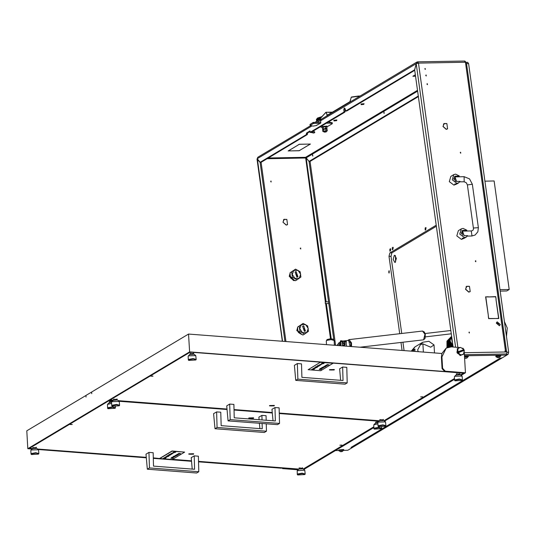 <?xml version="1.0" encoding="UTF-8"?>
<svg xmlns="http://www.w3.org/2000/svg" width="536" height="536" viewBox="0 0 536 536"><rect width="100%" height="100%" fill="white"/><g stroke="black" fill="none" stroke-linecap="round" stroke-linejoin="round"><path stroke-width="0.8" d="M469.429 333.003L469.295 332.025L469.429 333.003M468.92 332.333L469.308 332.983M427.453 84.628L427.319 83.656L427.453 84.628M427.333 84.614L426.944 83.964M425.343 69.439L425.209 68.461L425.343 69.439M425.222 69.425L424.834 68.776M426.247 75.951L426.113 74.973L426.247 75.951M426.127 75.938L425.738 75.281M287.457 224.685L286.164 225.08L282.928 222.145L286.137 224.912L287.283 224.792M287.195 224.644L286.445 225.06M443.091 126.369L446.153 129.149L447.379 128.975L446.173 129.31L442.95 126.456M447.212 128.875L446.455 129.29M465.677 289.145L468.739 291.919L469.965 291.745L468.759 292.087L465.536 289.226M469.797 291.651L469.04 292.066M300.234 248.275L300.622 248.925M300.743 248.939L300.609 247.96L300.743 248.939M460.243 152.505L460.638 153.155M460.618 152.197L460.752 153.169L460.618 152.197M475.305 261.019L475.693 261.675M475.68 260.71L475.814 261.689L475.68 260.71M270.653 181.295L271.042 181.952M271.028 180.987L271.162 181.965L271.028 180.987M453.141 347.027L414.683 69.868L416.224 63.65L418.455 63.087L417.685 61.841L416.827 62.096L414.623 69.794L345.713 111.039L345.164 109.016L344.28 107.93L343.804 109.826L344.032 111.454L345.03 111.441L344.862 112.131L343.857 112.145L344.032 111.454M344.963 108.319L345.03 111.441M313.888 132.948L314.813 132.198L314.304 131.554L312.702 131.374M284.194 219.432L286.653 219.438L284.107 219.284L283.055 221.978L284.194 219.432L283.39 219.948M287.577 224.597L286.854 219.371L287.577 224.597M443.882 123.682L444.545 123.494M443.399 124.184L444.203 123.662L446.562 123.622M466.467 286.452L467.137 286.271M465.985 286.954L466.789 286.438L469.154 286.392M496.021 299.577L498.795 318.485L496.222 318.525L498.621 318.324L496.021 299.577M488.189 296.75L485.79 296.951L488.39 315.697L485.616 296.797L487.907 296.917M488.363 296.911L495.76 296.616L496.148 299.41L495.633 296.783L488.363 296.911M488.263 315.865L488.778 318.491L496.075 318.531L488.651 318.659L488.263 315.865M446.863 123.608L447.587 128.834L446.863 123.608M469.308 286.298L466.702 286.291L465.65 288.984L466.789 286.438M469.449 286.378L470.179 291.604L469.449 286.378M446.723 123.528L444.116 123.521L443.064 126.215L444.203 123.662M464.451 352.722L507.123 351.978L506.547 351.442L505.053 351.469L504.972 350.926L506.406 351.127L506.038 351.455M306.438 133.96L307.436 133.94L307.262 134.63L261.132 162.241L260.134 162.261L306.264 134.65L306.572 132.995L310.029 130.925L310.217 132.285L343.857 112.145M314.471 132.747L311.215 132.265L344.862 112.131M307.436 133.94L306.398 133.685M416.827 62.096L321.285 119.273L320.649 120.747L320.702 123.066L316.166 125.525M345.713 111.039L346.712 111.019L414.743 70.303M306.572 132.995L307.57 132.982L309.915 131.575M307.57 132.982L307.396 133.672M260.134 162.261L257.233 158.703L257.843 157.249L310.686 125.618M417.899 63.154L417.202 63.302M506.547 354.088L507.123 351.978M283.866 219.452L284.536 219.264M464.457 61.084L465.422 62.27L505.475 350.919M325.372 301.902L305.58 157.343L268.228 157.993M315.108 122.302L320.106 119.314L321.5 119.146M290.867 150.877L299.235 150.73L300.508 149.973L299.162 150.69L290.867 150.877M415.561 76.186L413.095 76.233L414.14 75.516L412.867 76.279L415.568 76.233M415.373 74.866L414.214 75.476L415.367 74.785M307.597 144.144L299.302 144.244L298.036 145.008L299.383 144.285L307.597 144.104M310.177 144.097L300.435 149.933L310.398 144.05L307.825 144.097L310.17 144.057M290.72 150.884L288.368 150.877L298.11 145.048L288.14 150.924L290.713 150.837M317.131 122.268L320.253 120.399L320.106 119.314M320.649 120.278L320.253 120.399M334.565 345.258L334.297 343.348M333.781 339.636L309.071 161.524L310.069 161.51L335.576 345.331M306.297 157.973L309.071 161.524M267.042 158.703L306.17 157.973L326.136 301.875M418.388 96.574L310.096 161.39L309.098 161.403L418.315 96.038M309.098 161.403L305.58 157.343L417.524 90.343M465 61.191L466.052 62.357M506.406 351.127L466.36 62.565L465.422 62.27L418.455 63.087L457.905 347.388M417.484 61.901L417.765 62.987M284.951 341.445L260.101 162.381L261.099 162.361L285.963 341.519M282.311 341.244L257.025 159.025L260.101 162.381M282.512 341.258L257.327 158.824M320.649 120.747L416.365 63.576M310.217 132.285L313.661 133.029M310.043 132.493L310.049 131.092M361.184 104.661L360.983 103.991L364.051 103.743L363.696 104.413L361.184 104.661L363.83 104.292M334.015 120.915L333.821 120.245L336.889 119.997L336.534 120.667L334.015 120.915L336.668 120.546M363.2 104.419L361.72 104.54L363.2 104.419M334.638 120.701L336.119 120.58L334.638 120.701M358.685 96.895L358.175 97.197M350.189 101.21L351.18 97.318L357.874 96.312L358.169 96.936M327.355 115.18L326.25 112.6L327.221 115.401L349.861 101.853L350.175 101.25M358.135 96.065L360.118 96.031L358.135 96.065L358.55 96.969M318.96 119.997L325.721 112.533M358.095 96.065L351.489 97.016L357.874 96.312M351.294 97.257L349.861 101.853M327.637 115.012L326.9 115.186M331.864 112.48L326.129 112.232L325.721 112.56L326.109 112.728M496.745 323.007L500.175 324.401L496.745 323.007M500.296 324.575L499.492 325.707L496.376 322.98L497.18 321.848L500.296 324.575M497.12 321.881L496.249 323.054L499.431 325.741M461.972 230.842L463.399 230.788L461.911 231.137L462.803 235.338M463.131 228.376L461.315 228.885L459.781 234.111L464.411 237.602L466.226 237.086L467.58 235.639L464.149 235.699L462.327 230.574L466.829 230.212L463.131 228.376M461.315 228.885L458.354 230.661L456.819 235.88L461.449 239.371L464.23 238.286M462.193 238.379L464.37 238.051M465.395 231.076L466.829 230.212M463.794 237.971L462.186 238.42L463.794 237.971M454.448 176.579L455.868 176.525L454.381 176.88L455.278 181.074M455.6 174.12L453.784 174.629L452.25 179.848L456.88 183.339L458.695 182.83L460.055 181.382L456.618 181.443L454.796 176.317L459.298 175.955L455.6 174.12M453.784 174.629L450.823 176.404L449.289 181.624L453.918 185.114L456.699 184.022M454.662 184.116L456.846 183.794M457.865 176.813L459.298 175.955M456.263 183.714L454.655 184.163L456.263 183.714M455.761 181.302L456.451 181.443M296.421 272.033L297.024 276.368L296.421 272.033M296.85 277.058L295.035 271.933L296.1 271.638L297.922 276.764L296.85 277.058M303.952 326.29L304.555 330.632L303.952 326.29M304.381 331.322L302.559 326.196L303.631 325.895L305.446 331.02L304.381 331.322M294.787 280.475L294.117 280.596L294.519 280.355M290.097 273.849L289.882 275.973L294.231 280.234L293.614 280.609L289.266 276.341L290.077 273.172M302.311 334.732L296.797 330.598L297.601 327.429M301.788 334.498L297.413 330.23L297.627 328.112M301.326 324.649L299.758 328.682L302.438 332.635L306.679 332.561L308.254 328.535L305.574 324.575L301.326 324.649L303.075 323.396L307.697 325.982L308.435 331.308L304.555 334.042L299.939 331.456L299.202 326.129L301.326 324.649M303.075 323.396L297.601 327.087L297.781 329.861L298.338 332.414L300.462 333.821L302.954 335L304.555 334.042M298.338 332.414L299.939 331.456M297.601 327.087L299.202 326.129M293.795 270.392L292.227 274.425L294.907 278.378L299.155 278.305L300.723 274.278L298.043 270.318L293.795 270.392L295.55 269.132L300.167 271.725L300.904 277.052L297.024 279.785L292.408 277.199L291.671 271.873L293.795 270.392M295.55 269.132L290.07 272.831L290.251 275.605L290.807 278.157L292.931 279.564L295.423 280.743L297.024 279.785M290.807 278.157L292.408 277.199M290.07 272.831L291.671 271.873M324.401 132.057L326.096 131.97L324.401 132.057M324.334 132.117L326.183 131.823M326.799 126.945L332.32 123.662L329.995 123.133L326.37 123.193M328.246 122.074L332.166 122.576L332.32 123.662M316.615 125.518L313.064 126.081L310.136 125.471L313.259 123.568L313.104 122.483L320.85 122.201M310.056 124.439L313.104 122.483M313.855 122.329L314.002 123.414L320.314 123.3M320.34 126.804L322.297 127.568M314.002 123.414L313.259 123.568M322.283 127.454L322.25 126.931L326.786 126.831M321.989 127.24L322.19 126.496L326.947 126.107L327.007 126.543M326.598 128.754L322.987 129.256M327 128.399L326.659 128.774L326.437 128.446L327 128.399L326.772 126.731L326.277 126.469M322.505 129.062L322.994 128.948L322.505 129.062L322.277 127.387L322.685 126.965M326.357 128.426L324.722 128.452L326.437 128.446M322.779 126.905L324.3 126.469L322.719 126.938M324.3 126.469L326.163 126.436M326.082 126.422L324.448 126.449M325.52 126.463L325.754 128.131M323.268 126.791L323.503 128.459M324.072 131.997L324.099 131.246L326.102 131.213M326.263 131.441L326.913 131.159L326.766 130.777L327.322 130.73L326.913 131.159M326.685 130.757L325.05 130.791L326.766 130.777M323.342 131.655L322.826 131.394L323.322 131.28L324.039 131.749M327.322 130.73L327.127 129.337L326.638 129.076M325.881 129.069L324.809 129.055L326.444 129.022L325.881 129.069L326.076 130.462M323.63 129.397L324.662 129.076L323.63 129.397L323.824 130.797M323.047 129.565L322.632 129.993L322.826 131.394M316.508 119.3L317.506 118.041L321.587 116.727M317.01 118.637L318.619 118.697M316.743 120.814L317.667 120.493M317.466 120.868L317.024 121.009M317.145 119.019L318.223 119.046M317.198 119.394L317.875 119.394M317.272 120.828L317.62 120.546M317.252 120.144L317.975 120.144M318.659 120.178L318.954 119.903M319.054 119.608L318.397 119.803L318.732 119.515M317.614 119.742L318.33 119.796M319.543 118.831L319.972 118.49M319.402 119.126L319.657 118.838M318.297 119.046L319.155 119.113M318.699 118.704L319.49 118.449L318.692 118.737L319.677 118.818M320.026 118.436L320.287 118.148M319.114 119.481L319.349 119.186M317.935 119.394L318.799 119.454M320.448 117.424L320.917 117.451M320.736 117.659L320.099 117.699L320.903 117.471M320.588 117.806L320.3 118.128M319.603 118.027L320.066 118.067M316.555 120.674L316.622 121.283M316.367 119.448L316.468 120.151M316.709 120.379L316.736 120.754L316.99 120.118L316.682 120.379M316.83 120.037L317.205 119.769L316.99 120.118M316.675 119.334L317.191 119.334M316.783 119.662L317.292 119.716M317.185 118.965L317.714 118.691L317.138 118.959M317.781 118.262L319.992 118.469M318.592 117.947L319.389 117.699L318.592 117.98L319.523 118.081M319.469 117.706L320.012 117.692M320.099 117.699L320.495 117.799M316.863 120.466L317.346 120.466M318.397 119.803L318.779 119.83M317.922 120.198L318.384 120.171M188.819 453.871L193.449 454.227L193.603 453.717L188.819 453.871M248.825 417.959L253.454 418.315L253.608 417.805L248.825 417.959M32.917 447.982L32.823 447.48L36.287 447.788M375.756 422.616L375.662 422.113L378.523 421.758M109.471 402.168L109.371 401.665L112.238 401.303M299.209 468.43L299.108 467.928L302.579 468.236M70.089 424.492L72.219 424.505L70.089 424.492M339.904 445.215L342.035 445.228L339.904 445.215M303.309 468.993L373.746 426.837M379.053 421.209L279.276 413.544M272.301 413.008L234.031 410.073M227.05 409.531L119.012 401.236M112.768 400.754L108.841 400.787L29.822 448.083L32.468 448.619M37.6 449.014L146.261 457.355M153.269 457.898L159.708 458.555L172.056 451.165L184.665 452.129L172.317 459.52L159.708 458.555M172.559 459.379L191.513 460.833M198.514 461.369L298.753 469.067L303.081 468.806L304.79 470.213L297.232 470.648L297.299 474.461L297.701 473.965L302.09 473.167L305.165 474.005L304.863 474.44M269.568 405.544L274.197 405.899L274.345 405.39L269.568 405.544M329.573 369.632L334.203 369.987L334.35 369.478L329.573 369.632M113.666 399.655L113.572 399.153L117.036 399.461M456.505 374.289L456.404 373.786L459.875 374.095M190.22 353.84L190.119 353.338L193.583 353.646M379.957 420.103L379.857 419.601L383.32 419.909M150.837 376.165L152.968 376.178L150.837 376.165M420.653 396.888L422.783 396.901L420.653 396.888M384.057 420.666L454.495 378.51M460.605 374.852L462.937 373.458L462.421 373.083L191.091 352.246L189.59 352.46L110.57 399.755L113.21 400.292M118.342 400.687L227.003 409.028M234.018 409.571L272.261 412.506M279.263 413.042L379.501 420.74M462.916 373.063L462.937 373.458M460.19 347.562L451.386 346.886L446.233 348.065L441.925 356.936L442.582 368.306L445.262 371.207L444.766 371.502L189.577 351.904L27.832 448.706L32.073 449.027M38.19 449.496L146.301 457.804M153.283 458.34L191.553 461.275M198.528 461.811L281.3 468.169M27.832 448.706L26.8 430.844L85.995 395.447M85.941 395.447L86.035 397.069L85.988 395.414L91.569 392.077L91.716 393.672L91.623 392.044L188.545 334.042L441.852 353.492L441.43 357.237L442.086 368.601L442.582 368.306M189.577 351.904L188.545 334.042M444.766 371.502L442.086 368.601M461.168 375.307L465.436 372.755L464.303 353.211M303.872 469.449L373.793 427.601M384.613 421.122L454.541 379.274M460.927 375.113L464.189 373.157L189.831 352.085L28.582 448.592L32.22 448.873M303.631 469.255L373.773 427.272M384.379 420.928L454.521 378.945M37.962 449.315L146.281 457.63M153.276 458.173L191.533 461.107M198.528 461.643L298.505 469.322M445.262 371.207L465.436 372.755M298.056 469.791L282.532 468.598M464.143 350.443L463.935 349.599M463.747 349.217L462.776 348.139M446.233 348.065L441.852 353.492M109.786 399.997L110.088 400.325L109.538 400.144M379.253 420.995L279.269 413.316M272.281 412.78L234.024 409.846M227.03 409.31L118.711 400.988M112.969 400.546L110.088 400.325M379.106 421.155L279.276 413.484M272.295 412.948L234.031 410.013M227.05 409.477L118.938 401.169M112.815 400.7L109.84 400.472M32.408 448.726L36.796 448.351L38.505 449.758L31.215 449.992L30.813 450.495L31.014 454.012L31.416 453.51L35.805 452.712L38.873 453.557L38.579 453.985M31.684 453.804L31.47 454.528L38.485 454.119L36.247 453.074L31.684 453.804M31.363 454.407L31.014 454.012M38.873 453.557L38.505 449.758M194.226 455.861L198.387 456.176L198.776 471.734L149.45 467.948L148.968 452.384L153.129 452.706L153.504 466.139L194.602 469.302L194.226 455.861L191.231 457.657L192.25 469.121M148.968 452.384L145.966 454.18L147.353 469.201L196.672 472.993L198.776 471.734M149.45 467.948L147.353 469.201M262.017 419.949L261.89 415.367L258.888 417.162L259.116 419.728M261.89 415.367L266.05 415.688L266.164 420.264M259.431 423.286L259.906 428.626M215.01 428.706L264.335 432.498L266.432 431.239L217.107 427.453L215.01 428.706L213.623 413.685L216.624 411.889L220.785 412.211L221.16 425.651L262.265 428.807L262.117 423.487M217.107 427.453L216.624 411.889M266.251 423.808L266.432 431.239M274.975 407.534L279.135 407.849L279.524 423.407L230.199 419.621L229.71 404.057L233.87 404.378L234.245 417.819L275.35 420.974L274.975 407.534L271.973 409.33L272.998 420.793M229.71 404.057L226.715 405.853L228.102 420.874L277.42 424.666L279.524 423.407M230.199 419.621L228.102 420.874M342.638 367.039L346.799 367.361L347.181 382.912L297.855 379.126L297.373 363.562L301.534 363.884L301.909 377.324L343.013 380.48L342.638 367.039L339.636 368.835L340.655 380.299M297.373 363.562L294.371 365.358L295.758 380.386L345.084 384.171L347.181 382.912M297.855 379.126L295.758 380.386M418.328 351.69L417.598 349.988L420.445 344.715L422.897 343.864L430.676 347.187L434.006 344.936L428.887 341.285L422.77 342.249L420.445 344.715M422.77 342.249L414.931 346.939L411.943 351.201M412.753 351.261L413.089 350.189L414.971 349.07L414.77 351.415M414.951 349.459L413.658 350.229L413.591 351.321M414.871 346.98L411.836 351.187M414.81 347.013L411.233 351.14M70.598 424.532L71.965 424.385M151.346 376.205L152.767 376.024M332.159 370.054L332.849 369.626L330.866 369.766L332.159 370.054M334.002 369.974L329.526 369.947L334.002 369.974M455.989 375.033L460.384 374.664L462.086 376.071L454.796 376.305L454.394 376.801L454.602 380.319L454.997 379.823L459.386 379.026L462.461 379.863L462.166 380.299M455.265 380.111L455.051 380.835L462.065 380.426L459.828 379.388L455.265 380.111M454.943 380.714L454.602 380.319M462.461 379.863L462.086 376.071M163.38 458.401L164.653 458.387L163.447 458.541M163.185 458.414L164.096 458.119M164.324 458.139L164.619 458.334M163.547 458.615L163.936 458.273M165.269 457.061L166.642 457.221L164.8 457.456L166.2 457.396L165.269 457.061M165.53 457.014L167.178 456.92L165.758 456.873M165.785 456.853L166.716 456.551M166.944 456.572L167.225 456.773M168.224 455.406L169.624 455.345L168.773 454.964L170.066 455.171L168.224 455.406L169.631 455.232M168.967 454.964L170.167 454.897M169.041 454.595L171.332 454.414L169.731 454.702L170.421 454.964L169.034 454.488L170.91 454.501M170.079 454.689L170.502 454.91M169.959 454.367L171.265 454.307M170.314 454.153L171.366 454.381L170.388 453.999L172.197 453.912L170.776 453.871M170.81 453.851L171.614 453.248L173.014 453.302M171.654 453.55L172.244 453.764M175.131 452.464L173.302 452.364L175.259 452.129L173.945 451.868L175.708 452.002L173.738 452.357L175.131 452.464L174.287 452.29M173.302 452.364L174.703 452.089M172.284 458.226L170.83 458.226L172.605 458.327M170.83 458.226L172.197 458.113M172.659 457.952L172.981 458.099M172.659 458.005L171.205 458.005L172.652 457.905M171.513 457.818L172.833 457.757M171.882 457.597L173.041 457.791L172.177 457.463M171.868 457.282L173.51 457.02M173.456 456.33L174.877 456.056M175.098 456.076L175.379 456.27M176.398 455.66L175.446 455.466L176.391 455.56M177.195 455.486L175.795 455.144L177.222 455.359M176.498 454.836L177.905 454.776L177.048 454.394L178.347 454.602L176.498 454.836L177.905 454.655M177.242 454.387L178.535 454.488L177.242 454.387L179.098 454.166L178.073 454.307L178.461 453.959M177.711 454.099L179.145 454.019M180.096 453.871L178.193 453.825L179.547 453.583L178.763 453.369L179.922 453.617M178.193 453.825L179.044 453.55M174.508 456.029L176.15 455.928L174.736 455.881M174.763 455.868L176.197 455.781M173.336 456.819L174.615 456.806L173.409 456.96M173.148 456.833L174.059 456.538M174.287 456.558L174.575 456.752M173.51 457.034L173.899 456.692M172.706 452.712L174.113 452.511M171.62 453.356L172.827 453.309M167.172 455.707L168.592 455.433M168.82 455.453L169.095 455.647M166.348 456.525L167.755 456.464L166.897 456.089L168.713 456.33L166.348 456.525L167.755 456.35M165.497 457.905L163.976 457.945L165.289 457.597L165.704 457.751L165.095 457.978L165.865 458.039M164.237 457.784L165.168 457.483M165.396 457.503L165.671 457.697M163.728 457.985L165.624 458.186L163.728 457.985M159.701 458.387L172.049 450.997L184.665 452.129M178.769 453.476L180.538 453.61M178.79 453.985L178.314 454.267L178.79 453.985M178.501 454.153L178.957 454.032M177.054 454.501L178.347 454.602M175.801 455.252L177.456 455.218M175.527 455.419L176.813 455.52M175.989 455.915L174.91 455.915L176.016 455.788M175.225 456.029L175.989 455.808M174.837 456.545L173.423 456.391L174.997 456.17L175.413 456.324L174.837 456.545M175.172 456.411L174.113 456.404L175.192 456.283M174.428 456.518L175.165 456.297M174.227 456.712L173.744 457L174.227 456.712M173.939 456.886L174.388 456.766M173.255 457.496L171.842 457.335L173.416 457.121L173.825 457.268L173.255 457.496M173.59 457.355L172.84 457.463M171.205 458.005L172.404 457.938M175.714 452.109L173.952 451.975M173.939 452.766L172.86 452.759L173.952 452.639M173.175 452.873L173.932 452.659M172.337 453.57L172.559 453.248L171.775 453.523M172.036 453.905L170.957 453.905L172.056 453.778M171.272 454.019L172.029 453.791M168.78 455.071L170.066 455.171M168.559 455.922L167.145 455.768L168.719 455.546L169.128 455.701L168.559 455.922M168.887 455.788L167.828 455.788L168.914 455.66M168.143 455.895L168.88 455.68M166.904 456.196L168.713 456.33M167.018 456.907L165.939 456.907L167.038 456.779M166.247 457.02L167.011 456.799M165.356 457.121L166.642 457.221M164.8 457.456L165.778 457.362M165.785 457.469L166.2 457.396M165.463 457.838L164.385 457.831L165.483 457.711M164.699 457.945L165.457 457.724M163.815 458.046L165.624 458.186M164.264 458.293L163.781 458.582L164.264 458.293M163.976 458.468L164.411 458.468M311.785 369.579L313.058 369.565L311.851 369.719M311.59 369.592L312.501 369.297M312.736 369.317L313.024 369.512M311.952 369.793L312.341 369.451M313.674 368.239L315.047 368.4L313.205 368.634L314.612 368.574L313.674 368.239M313.935 368.198L315.583 368.098L314.163 368.051M314.197 368.038L315.121 367.736M315.356 367.75L315.63 367.951M316.629 366.584L318.036 366.524L317.178 366.142L318.471 366.349L316.629 366.584L318.036 366.41M317.372 366.142L318.578 366.075M317.453 365.773L319.737 365.599L318.143 365.887L318.826 366.142L317.446 365.666L319.315 365.679M318.485 365.867L318.913 366.088M318.371 365.545L319.67 365.485M318.726 365.331L319.771 365.559L318.793 365.177L320.602 365.096L319.188 365.05M319.215 365.029L320.012 364.728M320.066 364.728L320.649 364.942M323.536 363.643L321.694 363.555L323.664 363.308L322.35 363.046L324.119 363.18L322.149 363.535L323.536 363.643L322.692 363.468M321.687 363.448L323.114 363.267M320.689 369.411L319.235 369.411L321.01 369.505M319.235 369.411L320.608 369.291M321.064 369.137L321.392 369.277M321.064 369.183L319.603 369.076L321.064 369.083M319.918 368.996L321.238 368.935M320.287 368.781L321.446 368.969L320.582 368.641M320.273 368.46L322.94 368.078L321.915 368.212L322.304 367.87M321.861 367.508L323.282 367.234M323.51 367.254L323.791 367.448M324.809 366.838L323.858 366.644L324.803 366.738M325.607 366.664L324.206 366.323L325.627 366.537M324.91 366.014L326.31 365.954L325.453 365.572L326.752 365.78L324.91 366.014L326.317 365.84M325.647 365.565L326.94 365.666L325.647 365.565L327.509 365.344L326.484 365.485L326.866 365.143M326.116 365.284L327.55 365.197M320.461 362.343L333.07 363.308L320.722 370.698L308.113 369.733L320.454 362.182L333.07 363.308M328.508 365.05L326.598 365.003L327.952 364.768L327.174 364.547L328.327 364.795M326.598 365.003L327.449 364.728M322.913 367.207L324.561 367.106L323.141 367.066M323.168 367.046L324.608 366.959M321.553 368.011L322.464 367.716M322.699 367.736L322.987 367.93M321.111 363.897L322.525 363.689M319.959 364.594L321.419 364.48M320.749 364.748L320.97 364.426L320.026 364.534L321.238 364.493M315.577 366.885L316.997 366.611M317.225 366.631L317.506 366.825M314.759 367.703L316.16 367.642L315.302 367.267L317.124 367.515L314.759 367.703L316.166 367.529M313.908 369.083L312.388 369.123L313.701 368.775L314.109 368.929L313.506 369.157L314.277 369.217M312.642 368.962L313.573 368.661M313.801 368.681L314.076 368.875M312.133 369.163L314.029 369.364L312.133 369.163M320.454 362.182L308.113 369.733M327.181 364.654L328.943 364.788M327.201 365.163L326.719 365.452L327.201 365.163M326.913 365.331L327.362 365.21M325.459 365.679L326.752 365.78M324.206 366.43L325.868 366.396M323.932 366.597L325.225 366.698M324.401 367.1L323.322 367.093L324.421 366.972M323.63 367.207L324.394 366.986M323.248 367.723L321.835 367.569L323.409 367.348L323.818 367.502L323.248 367.723M323.577 367.589L322.518 367.589L323.603 367.462M322.833 367.696L323.577 367.482M322.632 367.897L322.156 368.178L322.632 367.897M322.344 368.065L322.799 367.944M321.66 368.674L320.247 368.513L321.821 368.299L322.237 368.453L321.66 368.674M321.995 368.534L320.937 368.534L322.015 368.406M321.252 368.641L321.989 368.426M319.61 369.183L320.816 369.116M324.126 363.294L322.357 363.153M322.344 363.944L321.265 363.937L322.357 363.823M321.58 364.051L322.337 363.837M320.441 365.083L319.362 365.083L320.461 364.956M319.677 365.197L320.434 364.976M317.185 366.255L318.471 366.349M316.964 367.106L315.55 366.946L317.124 366.725L317.533 366.879L316.964 367.106M317.299 366.966L316.233 366.966L317.319 366.838M316.548 367.073L317.292 366.858M315.309 367.374L317.124 367.515M315.423 368.085L314.344 368.085L315.443 367.957M314.659 368.198L315.416 367.977M313.761 368.299L315.047 368.4M313.205 368.634L314.183 368.54M314.19 368.654L314.612 368.574M313.875 369.016L312.79 369.016L313.895 368.889M313.104 369.13L313.868 368.909M312.22 369.224L314.029 369.364M312.669 369.472L312.193 369.76L312.669 369.472M312.381 369.646L312.816 369.646M189.704 354.584L194.092 354.209L195.801 355.616L188.511 355.85L188.109 356.353L188.31 359.87L188.712 359.375L193.101 358.571L196.176 359.415L195.875 359.844M188.98 359.663L188.766 360.386L195.781 359.978L193.543 358.932L188.98 359.663M188.659 360.266L188.31 359.87M196.176 359.415L195.801 355.616M298.693 469.174L297.232 470.648M297.969 474.253L297.755 474.976L304.77 474.568L302.532 473.523L297.969 474.253M297.648 474.856L297.299 474.461M305.165 474.005L304.79 470.213M340.414 445.255L339.978 445.175M340.032 445.208L341.78 445.108M113.156 400.399L117.545 400.024L119.253 401.43L111.957 401.665L111.562 402.168L111.763 405.685L112.165 405.183L116.553 404.385L119.622 405.229L119.327 405.658M112.433 405.477L112.218 406.201L119.233 405.792L116.995 404.747L112.433 405.477M112.104 406.08L111.763 405.685M119.622 405.229L119.253 401.43M108.955 402.911L111.562 402.214M111.629 403.387L107.495 404.378L107.569 408.198L107.964 407.695L112.352 406.898L115.428 407.742L115.133 408.171M108.232 407.99L108.017 408.713L115.032 408.305L112.794 407.26L108.232 407.99M107.91 408.593L107.569 408.198M379.441 420.847L383.83 420.479L385.538 421.886L378.248 422.12L377.847 422.616L378.048 426.133L378.45 425.638L382.838 424.84L385.913 425.678L385.612 426.113M378.718 425.926L378.503 426.649L385.518 426.241L383.28 425.195L378.718 425.926M378.396 426.529L378.048 426.133M385.913 425.678L385.538 421.886M375.24 423.36L377.847 422.67M377.913 423.842L373.786 424.834L373.853 428.646L374.249 428.15L378.637 427.353L381.712 428.19L381.418 428.626M374.517 428.438L374.302 429.162L381.324 428.753L379.079 427.708L374.517 428.438M374.195 429.041L373.853 428.646M251.411 418.382L252.101 417.953L250.118 418.093L251.411 418.382M253.253 418.301L248.784 418.274L253.253 418.301M272.154 405.966L272.844 405.544L270.861 405.678L272.154 405.966M273.997 405.886L269.521 405.859L273.997 405.886M191.406 454.293L192.096 453.865L190.113 454.005L191.406 454.293M193.248 454.213L188.779 454.186L193.248 454.213M421.162 396.928L422.582 396.747M463.901 353.974L463.506 354.095L464.323 350.403L463.901 353.974L463.406 354.269L460.009 355.549L460.504 355.254L457.302 353.103L456.947 352.279L457.623 348.561L458.267 348.286L457.195 352.132M463.968 349.579L460.625 347.402L463.968 349.579L456.947 352.279M464.055 350.477L463.72 349.727M457.623 348.561L457.128 348.856L460.009 355.549M457.55 352.956L461.141 354.986L460.504 355.254M463.506 354.095L461.141 354.986M457.905 352.795L464.223 350.417M458.267 348.286L460.625 347.402M463.868 349.593L457.55 351.971M339.724 342.531L338.866 342.812L337.821 345.506M337.787 345.037L337.178 345.459M337.171 345.405L338.866 342.812M339.804 345.07L339.563 343.985L340.253 341.901M339.576 345.64L339.59 344.092M339.543 343.864L339.368 345.626M342.913 343.161L344.789 345.104L344.655 343.261L342.913 343.161M345.01 343.871L344.467 345.727L342.149 344.534M342.196 343.476L342.739 342.832L344.628 343.234M342.611 342.919L342.223 343.187M345.981 346.129L346.363 346.162L346.156 341.01L344.648 340.95L345.11 344.655M343.194 345.914L342.129 344.192L342.129 340.849L340.621 340.789L340.246 341.78L340.595 345.72M340.829 345.733L340.621 340.789M344.467 345.727L343.911 345.975M340.702 345.727L340.615 341.01L340.729 345.727M345.03 343.945L344.916 341.593L344.581 341.198L344.427 341.888L344.34 341.352L344.648 340.95M344.306 342.062L344.34 341.352L344.36 342.042L342.357 341.821M344.326 341.948L344.943 341.908M350.015 346.444L348.661 340.353L342.343 341.09M340.306 342.511L340.306 343.543L339.563 343.985M340.467 344.259L340.306 343.543M343.342 450.454L347.857 450.233L352.38 447.533L351 447.399L500.195 358.102L502.118 357.914L506.634 355.207L506.232 353.981L506.62 355.087M464.39 354.711L506.232 353.981M464.451 355.797L506.386 355.067M338.765 450.535L335.369 450.595M500.725 358.082L351.174 447.379M339.261 450.89L338.779 450.629L339.04 450.32L343.797 449.932L343.402 450.314M338.779 450.629L338.98 449.885L343.737 449.503L343.797 449.932M342.249 451.325L340.454 451.52L342.249 451.325M340.501 451.727L339.221 450.836L339.415 450.521L343.435 450.193L342.444 451.459M343.368 450.099L339.389 450.314L339.234 450.675M466.823 357.894L465.027 358.095L466.823 357.894M467.017 358.035L465.034 358.068L467.017 358.035L467.975 356.561L464.504 356.661M464.511 356.869L468.002 356.768M499.304 357.331L497.502 357.525L499.304 357.331M499.492 357.465L497.515 357.499L499.492 357.465L500.457 355.998L496.282 356.681M497.549 357.733L496.269 356.842L496.47 356.527L500.483 356.199M464.498 356.547L468.363 356.507L467.975 356.889M464.471 356.105L468.303 356.072L468.363 356.507M496.309 356.896L495.834 356.634L496.088 356.326L500.845 355.944L500.457 356.319M495.834 356.634L496.028 355.897L500.785 355.509L500.845 355.944M425.926 229.368L425.785 227.545L425.457 227.894M393.082 249.026L392.942 247.197L392.613 247.552M390.617 250.5L390.476 248.677L390.148 249.032M506.513 351.442L466.427 63.007M436.378 226.239L391.876 252.871L391.019 256.329L389.022 256.362L399.755 333.707M400.968 342.457L402.074 350.437M389.022 256.362L389.88 252.912L391.876 252.871M436.23 225.167L389.88 252.912M467.606 62.404L468.578 63.59L466.575 63.623M507.15 352.266L508.631 352.239L468.578 63.59M508.631 352.239L508.115 354.309L506.58 354.336M352.427 447.486L502.018 357.954M506.688 355.16L508.115 354.309M391.019 256.329L401.725 333.479M402.938 342.229L404.097 350.598M499.947 289.661L509.2 289.5L494.145 180.987L484.886 181.148M500.142 291.095L506.728 290.981L509.2 289.5M451.346 334.089L452.183 340.132M446.964 347.67L446.937 341.151L447.52 340.554M447.58 347.415L447.399 340.675M447.908 347.295L447.627 340.434L448.21 339.837M448.599 347.1L448.089 339.951M448.974 347.02L448.324 339.717L448.9 339.12M449.791 346.906L448.779 339.234M452.679 343.683L451.124 337.023M452.511 342.504L451.212 337.553M450.247 346.872L449.014 338.993L449.59 338.397M451.346 346.886L448.465 342.725L449.47 338.518M452.029 346.939L448.753 342.732L449.704 338.276L450.28 337.68M453.108 346.779L449.309 342.571L450.16 337.794M453.054 346.403L449.496 342.182L450.394 337.559L450.97 336.963M452.94 345.593L449.872 341.405L450.85 337.077M452.88 345.157L450.066 341.003L451.098 336.822M452.753 344.206L451.104 336.903M452.418 341.821L451.332 338.062M452.304 341.01L451.6 338.886M506.48 336.742L507.244 328.065L504.369 321.553M325.412 303.396L325.231 302.063L325.412 303.396M325.198 302.09L325.566 303.544L325.218 303.376M312.696 155.876L312.515 154.536L312.696 155.876M312.481 154.562L312.856 156.016L312.501 155.855M384.064 113.163L383.877 111.83L384.064 113.163M383.843 111.85L384.218 113.304L383.87 113.143M394.275 255.377L393.123 259.344L394.818 262.446L395.233 262.325L396.385 258.359L394.69 255.25L394.275 255.377M395.447 255.632L395.561 262.044M389.036 271.042L388.808 272.777L389.036 271.042M388.761 271.055L389.257 270.834L389.129 273.032L388.788 272.764M390.034 249.294L389.799 251.029L390.034 249.294M389.752 249.307L390.248 249.086L390.128 251.284L389.786 251.016M425.343 228.155L425.108 229.89L425.343 228.155M425.068 228.175L425.557 227.954L425.437 230.145L425.095 229.884M392.499 247.813L392.265 249.548L392.499 247.813M392.225 247.833L392.721 247.605L392.593 249.803L392.252 249.535M344.802 109.813L343.804 109.826M330.491 338.806L325.6 303.57M307.262 134.63L306.264 134.65M257.233 158.703L312.046 125.9M417.236 63.228L417.638 62.987M506.694 355.14L506.607 354.048M331.261 338.812L326.37 303.557M306.197 157.852L417.638 91.154M416.224 63.65L455.573 347.207M320.85 119.16L320.91 119.615M319.195 119.468L325.721 112.56M350.055 101.619L327.221 115.401M349.894 101.726L327.329 115.193M462.776 230.641L463.392 230.272M455.245 176.384L455.868 176.016M471.312 231.056L471.995 235.94L467.298 236.101M463.432 231.11L471.606 230.962L473.12 230.051L473.65 228.021L478.4 227.633L472.383 184.23L469.549 178.863L464.082 176.706L455.902 176.853M473.389 228.329L467.365 184.927L472.383 184.23M467.365 184.927L466.327 182.789L464.169 181.771L464.082 176.706M461.55 233.951L461.248 232.503M454.019 179.687L453.717 178.247M329.841 122.047L329.995 123.133M310.043 124.319L310.19 125.404M322.913 129.156L326.652 129.082M441.925 356.936L441.43 357.237M119.568 375.187L119.89 375.033M422.897 343.864L423.373 352.078M413.658 350.229L413.089 350.189M413.551 350.578L412.894 350.524M326.484 344.635L326.27 340.916L326.672 340.42L331.06 339.623L334.129 340.461L334.41 345.244M332.153 369.592L332.179 370.034M332.581 369.579L332.601 369.934M331.684 369.538L331.71 370.068M331.241 369.686L331.261 370.034M251.404 417.919L251.431 418.361M251.833 417.906L251.853 418.261M250.935 417.866L250.969 418.395M250.493 418.013L250.513 418.355M272.147 405.504L272.174 405.946M272.576 405.497L272.596 405.846M271.678 405.451L271.712 405.98M271.236 405.598L271.256 405.946M191.399 453.831L191.426 454.273M191.828 453.818L191.848 454.173M190.93 453.778L190.963 454.307M190.488 453.925L190.508 454.273M345.037 341.727L346.477 341.787M340.943 341.559L342.377 341.62M340.34 341.72L340.836 341.74M424.988 334.27L423.561 339.817L425.068 338.484L425.289 334.297L424.304 331.998L422.536 331.047L424.988 334.27M347.831 340.447L349.05 339.636L351.502 342.866L351.522 346.558M348.219 340.4L350.765 343.067L350.725 346.497M352.293 446.917L352.36 447.413M352.125 447.393L352.078 447.044M341.224 451.272L341.285 451.707M341.687 451.265L341.74 451.64M465.797 357.847L465.851 358.283M466.26 357.84L466.313 358.216M498.272 357.284L498.333 357.713M498.735 357.271L498.788 357.646M287.283 224.597L286.787 224.892M447.292 128.828L446.803 129.122M469.878 291.597L469.389 291.899M313.788 133.015L314.592 132.734M464.652 61.024L417.685 61.841M345.646 111.059L346.645 111.039M332.427 112.145L325.915 112.292L318.927 120.017M466.226 237.086L464.35 238.212M458.695 182.83L456.819 183.955M471.7 236.028L475.09 235.07L477.871 231.847L478.4 227.633M464.169 181.771L459.767 181.845M326.297 131.682L326.216 131.079M309.982 124.386L310.136 125.471M32.482 448.605L30.947 450.193M31.47 454.528L31.182 454.293M32.89 447.439L32.944 448.344M36.26 447.245L36.307 448.15M38.485 454.119L38.739 453.851M434.468 352.929L434.006 344.936M326.27 340.916L327.101 339.529L330.096 338.819L332.869 339.074L334.129 340.461M456.062 374.912L454.528 376.507M455.051 380.835L454.769 380.6M456.471 373.753L456.525 374.657M459.841 373.558L459.895 374.456M462.065 380.426L462.327 380.165M189.778 354.464L188.243 356.058M188.766 360.386L188.484 360.152M190.186 353.298L190.24 354.202M193.556 353.103L193.61 354.008M195.781 359.978L196.035 359.71M297.755 474.976L297.473 474.742M299.175 467.895L299.229 468.799M302.545 467.7L302.599 468.598M304.77 474.568L305.024 474.306M113.23 400.278L111.696 401.866M112.218 406.201L111.93 405.966M113.639 399.112L113.686 400.017M117.002 398.918L117.056 399.823M119.233 405.792L119.488 405.524M109.029 402.791L107.495 404.378M108.017 408.713L107.736 408.479M109.438 401.625L109.491 402.529M115.367 406.717L115.428 407.742M115.032 408.305L115.287 408.037M379.515 420.727L377.981 422.321M378.503 426.649L378.222 426.415M379.923 419.567L379.977 420.472M383.294 419.373L383.341 420.271M385.518 426.241L385.773 425.979M375.314 423.239L373.786 424.834M374.302 429.162L374.021 428.927M375.723 422.08L375.776 422.984M381.652 427.165L381.712 428.19M381.324 428.753L381.578 428.492M360.199 347.221L423.561 339.817M349.05 339.636L422.536 331.047M450.843 330.484L425.068 333.499M451.312 333.828L425.457 336.849M352.433 447.46L352.353 446.877M465.067 358.303L464.585 358.115M466.112 62.37L467.807 62.343M325.439 301.889L328.508 301.835M325.473 303.57L328.541 303.517M390.087 249.032L390.811 249.019M425.396 227.894L426.12 227.887M392.553 247.552L393.283 247.538"/></g></svg>
